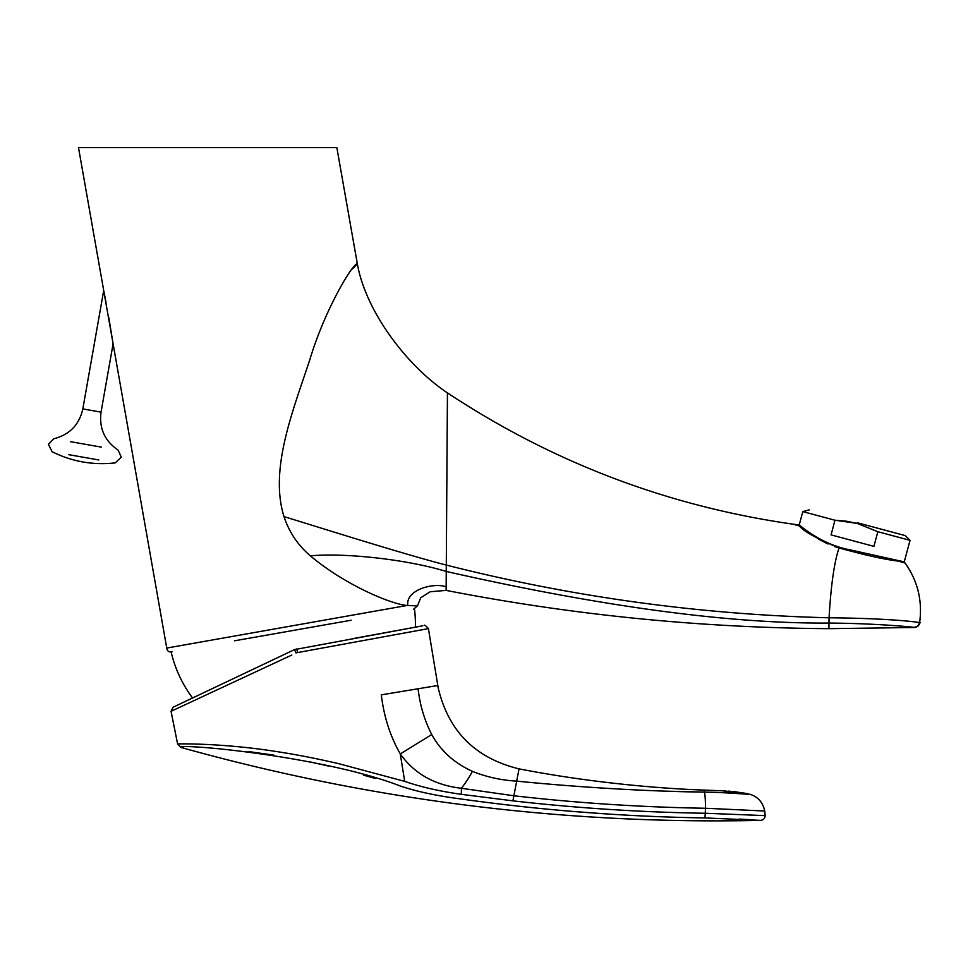 <?xml version="1.0" encoding="UTF-8"?>
<svg xmlns="http://www.w3.org/2000/svg" width="968" height="968" viewBox="0 0 968 968"><rect width="100%" height="100%" fill="white"/><g stroke="black" fill="none" stroke-linecap="round" stroke-linejoin="round"><path stroke-width="1.45" d="M68.546 454.633L98.833 459.969M353.235 638.553L422.544 625.848L294.502 649.625L173.091 707.233L243.585 673.788M177.737 743.86L185.553 743.884M224.225 745.529L233.929 746.328M177.592 743.86C176.938 743.993 215.174 742.807 266.878 750.115C290.811 753.54 312.18 757.508 339.066 763.764L404.697 781.37C420.681 786.936 439.557 791.255 461.337 794.329L512.907 800.851C576.819 808.123 640.997 812.261 705.442 813.253L765.144 815.625C764.926 818.432 763.413 820.005 760.63 820.368L705.006 817.936C623.307 816.653 541.802 810.313 460.514 798.915C437.318 795.914 417.498 791.703 401.054 786.306C324.812 756.323 177.265 742.964 180.883 747.405L177.592 743.86L171.046 711.311L180.713 706.809M238.697 679.79L247.481 675.688M291.804 655.046L171.046 711.311L173.091 707.233M297.503 652.589L296.801 648.887M438.322 688.563L428.425 628.607L297.515 652.589M266.878 750.115L270.338 750.611M857.273 522.744L905.31 535.619L857.273 522.744M857.104 523.385L877.843 531.71L910.029 540.338L877.843 531.71L873.923 546.363L831.064 534.88L834.985 520.227L802.799 511.6L834.985 520.227L857.104 523.385L846.455 521.22M850.013 549.836L904.257 561.876L850.013 549.848C820.259 544.391 798.915 524.317 799.205 524.995C798.939 524.329 820.235 544.391 850.013 549.836C820.259 544.391 798.915 524.317 799.205 524.995C798.939 524.329 820.235 544.391 850.013 549.836M839.389 548.045L839.05 547.948C816.544 538.51 803.319 531.166 799.386 525.914L792.623 524.099C667.823 506.216 552.764 462.486 447.446 392.899C407.104 366.073 365.783 311.672 357.361 263.949L336.852 147.632L78.505 147.632L166.75 648.052C167.21 651.198 168.989 652.456 172.11 651.815L171.142 651.984A123.747 123.747 0 0 0 192.547 698.001M446.151 586.511L446.151 586.874C434.705 582.349 405.35 589.355 407.831 605.544C391.084 604.516 344.281 584.442 310.377 555.862C343.011 552.668 405.544 559.02 446.248 571.447L446.296 565.07C571.991 596.978 699.586 614.547 829.08 617.79C830.931 585.337 834.259 562.057 839.05 547.948L834.67 546.605M352.352 269.007L357.361 263.949C354.215 261.203 325.151 308.199 309.748 359.963C292.784 411.206 269.225 469.444 284.011 516.634C289.166 532.231 297.962 545.311 310.377 555.862L311.224 556.588M106.02 302.282L103.709 290.521L82.825 408.919L101.047 412.138L113.099 343.797L108.767 317.298M351.166 620.234L234.486 640.804M811.511 534.784L799.386 525.914L792.623 524.099L799.205 524.995L802.799 511.6L809.248 509.87M828.003 543.992L818.456 539.103M905.31 535.619L910.029 540.338L904.257 561.876L904.971 562.989M896.344 560.762L889.011 559.637M883.336 558.705L875.871 557.253M868.707 555.644L860.455 553.599M850.606 551.034L843.757 549.219M913.756 627.433L917.337 626.574L919.6 622.775C922.613 600.983 917.797 581.078 905.14 563.073L898.473 561.137C885.103 559.564 865.295 555.172 839.05 547.948M447.446 392.899L446.296 565.07C402.41 553.902 305.658 523.095 284.011 516.634L284.483 518.049M166.75 648.052L406.863 605.508M446.708 502.283L446.696 505.719M830.411 623.09L847.073 623.452M407.831 605.544L417.474 605.871L413.554 609.235L417.474 605.871L420.717 597.764L430.216 591.763L446.127 590.395C572.524 615.019 700.118 627.784 828.898 628.668L828.898 628.668C700.118 627.784 572.524 615.019 446.127 590.395L446.248 571.447C601.394 606.585 728.965 623.791 828.935 623.053C884.425 623.525 921.016 628.002 914.143 627.494L828.898 628.668L829.068 617.79C899.151 618.395 925.541 623.283 919.6 622.775L919.527 623.21M828.898 628.668C700.118 627.784 572.524 615.019 446.127 590.395L430.216 591.763L446.127 590.395L446.151 586.874M845.971 521.147L834.985 520.227M295.131 649.359A9.257 9.257 0 0 0 294.502 649.625L296.099 653.037M404.697 781.37L400.28 753.927C390.237 736.37 383.909 716.671 381.319 694.842L437.584 685.55L438.371 688.55C448.632 731.445 475.518 758.21 519.042 768.87C592.319 783.076 661.35 788.617 704.317 790.106L722.31 790.808L750.079 794.305C752.935 794.849 727.452 792.393 704.244 792.114L704.317 790.106M512.907 800.851L516.694 781.128C591.98 788.63 661.132 791.582 704.244 792.114C705.043 793.675 705.454 799.048 705.478 808.256C641.348 807.215 577.485 803.053 513.875 795.769L461.421 788.291C434.741 785.193 414.352 773.747 400.28 753.927L431.752 734.543C424.529 720.446 419.967 705.2 418.067 688.768M765.144 815.625L764.744 811.015C762.881 802.399 757.992 796.833 750.079 794.305M519.042 768.87L516.694 781.128C501.097 780.244 486.323 776.965 472.336 771.327C454.077 762.953 440.549 750.684 431.752 734.543L432.781 736.321M665.427 791.146L704.244 792.114M760.63 820.368C563.836 824.712 370.587 800.391 180.883 747.405C370.587 800.391 563.836 824.712 760.63 820.368C563.896 824.724 370.647 800.403 180.883 747.405L183.061 747.405M752.196 819.811L739.286 819.073M444.893 752.317L441.771 748.905M375.281 778.466L363.387 775.078M328.406 766.027L308.163 761.489M273.702 755.088L247.905 751.483M605.52 813.87L572.003 811.365M426.827 793.228L424.008 792.61M101.374 447.131L70.567 441.698M829.08 617.79L828.935 623.053M297.091 650.315L296.97 649.661M705.006 817.936L705.478 808.256L764.744 811.015M461.337 794.329L461.421 788.291C466.794 781.128 470.436 775.477 472.336 771.327M101.047 412.138C98.99 428.255 104.665 440.912 118.096 450.072L121.29 457.186L115.277 462.873C93.122 465.366 72.068 461.651 52.103 451.729L48.4 444.336L53.833 438.746C69.587 434.717 79.255 424.783 82.825 408.919M415.369 627.167A123.747 123.747 0 0 0 414.51 609.066M357.374 263.949L357.555 264.966L357.374 263.949M918.499 625.534L919.503 623.344M915.486 627.361L916.732 626.925M918.995 624.771L919.467 623.501M417.474 605.871L420.717 597.764L417.474 605.871L413.554 609.235M914.143 627.494C917.555 626.962 919.37 625.389 919.6 622.775M918.366 625.667L917.337 626.574M428.425 628.607C425.666 625.522 424.226 624.517 424.105 625.57M723.423 790.856L747.647 793.663L733.296 791.497M724.209 790.904L725.879 790.989M728.287 791.134L730.259 791.267"/></g></svg>
